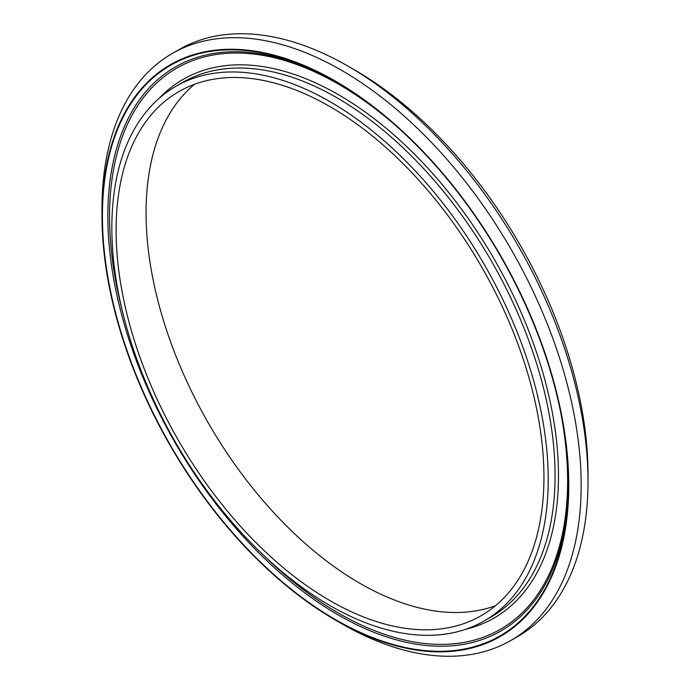 <?xml version="1.0" encoding="UTF-8"?>
<svg xmlns="http://www.w3.org/2000/svg" width="690" height="690" viewBox="0 0 690 690"><rect width="100%" height="100%" fill="white"/><g stroke="black" fill="none" stroke-linecap="round" stroke-linejoin="round"><path stroke-width="1.03" d="M495.515 605.708A302.522 174.665 60 0 1 208.716 423.686A302.522 174.665 60 0 1 194.485 84.292M330.027 106.64A302.522 174.665 60 0 1 527.66 373.221A302.522 174.665 60 0 1 481.284 615.635A302.522 174.665 60 0 1 178.762 440.979A302.522 174.665 60 0 1 178.77 91.658A302.522 174.665 60 0 1 330.027 106.64M330.027 101.697A308.568 178.158 60 0 1 531.611 373.609A308.568 178.158 60 0 1 484.311 620.879A308.568 178.158 60 0 1 175.743 442.721A308.568 178.158 60 0 1 175.743 86.414A308.568 178.158 60 0 1 330.027 101.697M335.375 619.551A329.44 190.207 60 0 1 102.422 216.065A329.44 190.207 60 0 1 335.375 81.567L335.375 81.567A329.44 190.207 60 0 1 568.327 485.053A329.44 190.207 60 0 1 335.375 619.551M335.375 81.075A330.053 190.552 60 0 1 568.758 485.303A330.053 190.552 60 0 1 335.375 620.043A330.053 190.552 60 0 1 101.991 215.815A330.053 190.552 60 0 1 335.375 81.075M101.991 215.815L101.991 208.656A338.825 195.624 60 0 1 172.164 53.544A338.825 195.624 60 0 1 341.576 70.328A338.825 195.624 60 0 1 562.928 368.9A338.825 195.624 60 0 1 510.988 640.406A338.825 195.624 60 0 1 341.576 623.622L335.375 620.043M172.164 53.544L179.012 49.594A338.825 195.624 60 0 1 348.424 66.378L348.424 66.378A338.825 195.624 60 0 1 588.009 481.344A338.825 195.624 60 0 1 517.836 636.456L510.988 640.406M354.626 69.957L348.424 66.378L354.626 69.957A330.053 190.552 60 0 1 588.009 474.185L588.009 481.344M175.743 86.414L182.591 82.464A308.568 178.158 60 0 1 336.875 97.747A308.568 178.158 60 0 1 538.459 369.659A308.568 178.158 60 0 1 491.159 616.92L484.311 620.879M122.449 311.414A323.903 187.007 60 0 1 338.583 84.24A323.903 187.007 60 0 1 395.568 125.451M560.418 410.981A323.903 187.007 60 0 1 493.445 632.963A323.903 187.007 60 0 1 262.804 554.527M159.123 98.342A310.992 179.555 60 0 1 338.583 94.78A310.992 179.555 60 0 1 548.127 392.688A310.992 179.555 60 0 1 465.672 629.306M336.737 82.36A325.62 187.999 -120 0 0 107.838 216.841A325.62 187.999 -120 0 0 338.083 614.859A325.62 187.999 -120 0 0 568.318 483.483"/></g></svg>
